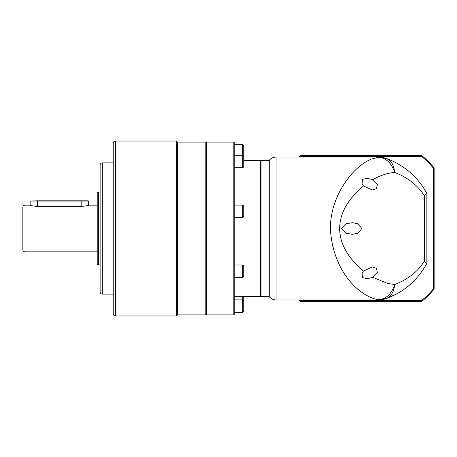 <?xml version="1.0" encoding="UTF-8"?>
<svg xmlns="http://www.w3.org/2000/svg" width="457" height="457" viewBox="0 0 457 457"><rect width="100%" height="100%" fill="white"/><g stroke="black" fill="none" stroke-linecap="round" stroke-linejoin="round"><path stroke-width="0.69" d="M276.079 157.059A8.746 8.746 0 0 0 269.253 160.338L269.253 296.662A8.746 8.746 0 0 0 276.079 299.941L276.079 157.059L378.499 157.059C382.886 157.105 386.359 158.482 386.096 158.419C393.694 160.887 403.668 166.765 409.238 171.701C416.418 177.727 422.291 184.994 426.861 193.511L424.33 195.59L424.33 261.41C423.222 262.215 416.864 275.982 394.62 284.557C391.7 293.742 386.422 298.821 378.79 299.798C361.344 297.279 333.062 273.84 330.325 228.5C330.628 205.873 339.939 188.678 349.399 176.722C353.941 171.089 358.819 166.514 364.04 163.012C368.068 160.441 368.456 160.418 371.467 159.076L378.79 157.202C386.422 158.179 391.7 163.258 394.62 172.443C416.864 181.018 423.222 194.785 424.33 195.59M276.079 299.941L378.505 299.941L386.096 298.581C391.198 296.462 394.037 291.789 394.62 284.557L387.627 283.403L372.952 277.41L377.453 272.829L376.437 268.242L372.432 266.997L363.498 270.995L362.104 272.829L362.39 277.57L367.211 278.661L372.952 277.41M260.501 160.921L261.084 160.338L261.084 296.662L269.253 296.662M261.084 160.338L269.253 160.338M378.499 157.059L386.096 158.419C391.198 160.538 394.037 165.211 394.62 172.443C387.427 173.066 380.201 175.448 372.952 179.59L377.453 184.171L376.437 188.758L372.432 190.003L363.498 186.005C362.167 186.793 358.996 189.792 353.981 195.013C349.337 200.589 339.979 211.385 339.637 228.5C339.911 245.518 349.462 256.594 353.986 261.987C359.133 267.334 362.304 270.338 363.498 270.995M372.952 179.59L367.211 178.339L362.395 179.418L362.104 184.171L363.498 186.005M341.385 228.5L345.949 233.184L352.227 234.332L358.025 233.207L361.841 228.5L358.02 223.787L352.227 222.668L345.949 223.816L341.385 228.5M426.861 193.545L426.861 263.489C417.167 280.701 403.577 292.4 386.096 298.581L386.234 298.535M424.33 261.41L426.861 263.455M417.15 179.464L417.492 179.864M417.475 179.841L417.178 179.498M386.096 298.581L395.613 294.439M395.625 162.566L392.489 161.024M391.438 160.544L389.684 159.796M389.301 159.636L388.873 159.464M387.439 158.91L387.039 158.756M234.258 155.289L242.279 155.289A1.457 1.457 0 0 1 243.735 156.745L243.735 166.222A1.457 1.457 0 0 1 242.279 167.679L242.279 144.726A1.457 1.457 0 0 1 243.735 146.183L243.735 155.66A1.457 1.457 0 0 1 243.632 156.203M243.735 296.662L243.735 300.255A1.457 1.457 0 0 1 243.632 300.797M234.258 299.883L242.279 299.883A1.457 1.457 0 0 1 243.735 301.34L243.735 310.817A1.457 1.457 0 0 1 242.279 312.274L242.279 296.662M243.735 275.931A1.457 1.457 0 0 1 242.279 277.393L242.279 264.997A1.457 1.457 0 0 1 243.735 266.454L243.735 275.931M243.735 216.041A1.457 1.457 0 0 1 242.279 217.498L242.279 205.107A1.457 1.457 0 0 1 243.735 206.564L243.735 216.041M206.924 314.884L206.558 314.45L206.558 142.55L206.924 142.116L233.824 142.116L233.824 314.884L206.924 314.884L206.924 142.116M233.824 314.884L234.258 314.45L234.258 142.55L233.824 142.116M234.258 167.679L242.279 167.679M234.258 144.726L242.279 144.726M234.258 312.274L242.279 312.274M234.258 277.393L242.279 277.393M234.258 264.997L242.279 264.997M234.258 217.498L242.279 217.498M234.258 205.107L242.279 205.107M234.258 296.662L260.136 296.662L260.136 160.338L243.735 160.338M260.136 296.662L260.501 296.222L260.501 160.778L260.136 160.338M300.695 301.397L421.805 301.397L421.543 300.672L300.957 300.672L300.695 301.397A94.77 94.77 0 0 1 298.981 299.941M421.543 300.672A94.039 94.039 0 0 0 433.419 288.79L433.419 168.21L434.15 167.948L434.15 289.053A94.77 94.77 0 0 1 421.805 301.397M426.861 263.489L426.861 193.511A74.36 74.36 0 0 0 426.849 193.488M418.846 181.469A74.36 74.36 0 0 0 418.384 180.909M417.041 179.344A74.36 74.36 0 0 0 412.968 175.077M412.054 174.208A74.36 74.36 0 0 0 408.164 170.809M396.242 294.108L396.242 294.108A74.36 74.36 0 0 0 398.007 293.137M405.468 288.281A74.36 74.36 0 0 0 410.637 284.088M433.419 168.21A94.039 94.039 0 0 0 421.543 156.328L300.957 156.328A94.039 94.039 0 0 0 300.095 157.059M300.095 299.941A94.039 94.039 0 0 0 300.957 300.672M434.15 289.053L433.419 288.79M300.957 156.328L300.695 155.603A94.77 94.77 0 0 0 298.981 157.059M421.543 156.328L421.805 155.603L300.695 155.603M434.15 167.948A94.77 94.77 0 0 0 421.805 155.603M115.432 315.981A2.188 2.188 0 0 1 113.245 313.793L113.245 143.207A2.188 2.188 0 0 1 115.432 141.019L115.432 315.981L176.305 315.981L176.305 141.019L115.432 141.019M206.558 314.159A0.731 0.731 0 0 1 205.827 314.884L177.396 314.884L177.396 142.116L176.305 141.019M206.558 142.841A0.731 0.731 0 0 0 205.827 142.116L177.396 142.116M102.311 162.892L102.311 294.108A2.188 2.188 0 0 1 100.123 291.92L100.123 165.08A2.188 2.188 0 0 1 102.311 162.892L113.245 162.892M98.666 192.049L98.666 264.951A1.457 1.457 0 0 1 97.21 263.489L97.21 193.511A1.457 1.457 0 0 1 98.666 192.049L100.123 192.049M25.038 205.17L25.038 251.83A2.188 2.188 0 0 1 22.85 249.642L22.85 207.358A2.188 2.188 0 0 1 25.038 205.17L29.848 205.17C30.288 205.581 32.813 206.004 37.428 206.433L37.428 201.091L30.139 201.091L30.139 205.267M177.396 314.884L176.305 315.981M102.311 294.108L113.245 294.108M98.666 264.951L100.123 264.951M25.038 251.83L97.21 251.83M37.428 206.433L81.169 206.433C85.779 206.004 88.31 205.581 88.749 205.17L97.21 205.17M81.169 206.433L81.169 200.8L88.167 200.8L88.458 201.091L37.428 201.091L37.428 200.8L30.139 201.091M81.169 200.8L37.428 200.8M205.827 314.884L205.827 142.116M260.501 296.079L261.084 296.662M378.505 299.941C382.686 299.569 385.097 299.164 385.731 298.712M386.388 158.522L385.697 158.276M88.458 205.267L88.458 201.091"/></g></svg>
